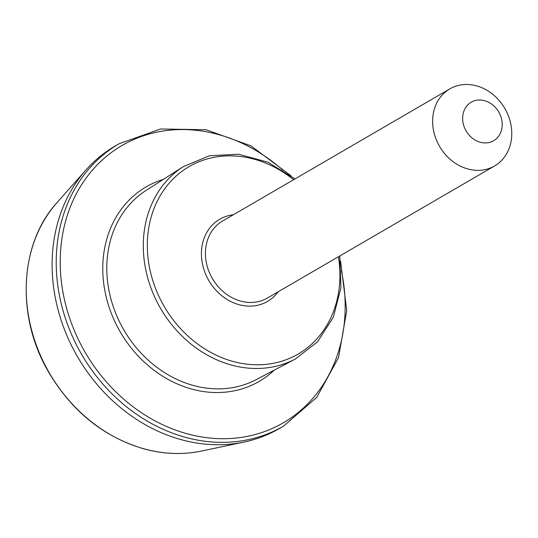 <?xml version="1.0" encoding="UTF-8"?>
<svg xmlns="http://www.w3.org/2000/svg" width="538" height="538" viewBox="0 0 538 538"><rect width="100%" height="100%" fill="white"/><g stroke="black" fill="none" stroke-linecap="round" stroke-linejoin="round"><path stroke-width="0.81" d="M340.554 261.017L346.741 310.56L338.536 357.582L316.727 397.434L283.459 426.157L279.363 428.537A163.377 138.4 -120.2 0 1 244.178 442.041A163.377 138.4 -120.2 0 1 181.481 439.748A163.377 138.4 -120.2 0 1 62.603 324.522A163.377 138.4 -120.2 0 1 85.966 169.981A163.377 138.4 -120.2 0 1 115.105 146.074L119.201 143.693L160.62 128.986L206.041 129.739L250.97 145.865L290.964 175.744M480.273 142.254A22.28 18.87 -120.2 0 1 466.459 106.423A22.28 18.87 -120.2 0 1 500.535 115.717A22.28 18.87 -120.2 0 1 480.273 142.254M467.892 168.993A44.56 37.747 -120.2 0 1 433.81 131.81A44.56 37.747 -120.2 0 1 449.788 88.898A44.56 37.747 -120.2 0 1 504.819 108.441A44.56 37.747 -120.2 0 1 494.59 165.933A44.56 37.747 -120.2 0 1 467.892 168.993M338.409 256.754A108.42 91.843 -120.2 0 1 233.176 361.489A108.42 91.843 -120.2 0 1 152.436 212.907A108.42 91.843 -120.2 0 1 293.613 179.719M278.139 291.804A47.526 40.263 -120.2 0 1 239.047 304.676A47.526 40.263 -120.2 0 1 201.515 256.888A47.526 40.263 -120.2 0 1 233.344 214.77M494.59 165.933L267.393 298.052A44.56 37.747 -120.2 0 1 240.694 301.105A44.56 37.747 -120.2 0 1 206.612 263.929A44.56 37.747 -120.2 0 1 222.597 221.017L449.788 88.898M57.142 202.463C19.718 243.183 15.79 315.12 47.795 370.689C71.09 410.776 103.202 436.856 144.137 448.934C163.76 454.227 182.947 454.926 201.689 451.026A149.261 126.443 -120.2 0 1 144.406 448.927A149.261 126.443 -120.2 0 1 35.797 343.654A149.261 126.443 -120.2 0 1 57.142 202.463L85.966 169.981M283.459 426.157A163.377 138.4 -120.2 0 1 185.576 437.367A163.377 138.4 -120.2 0 1 60.599 301.045A163.377 138.4 -120.2 0 1 119.201 143.693M341.422 270.836A160.405 135.879 -120.2 0 1 187.224 433.803A160.405 135.879 -120.2 0 1 69.012 210.425A160.405 135.879 -120.2 0 1 282.86 170.136M274.279 370.124A112.496 95.3 -120.2 0 1 191.844 389.102A112.496 95.3 -120.2 0 1 103.861 284.568A112.496 95.3 -120.2 0 1 163.364 179.383M339.787 255.954L340.931 287.743L333.338 317.198L317.662 341.697L295.288 359.061L256.256 379.613A109.537 92.792 -120.2 0 1 193.525 385.524A109.537 92.792 -120.2 0 1 110.169 295.994A109.537 92.792 -120.2 0 1 146.202 190.358L183.364 166.598L209.524 155.738L238.569 154.231L267.924 162.194L294.992 178.919M295.288 359.061A111.393 94.365 -120.2 0 1 231.495 365.073A111.393 94.365 -120.2 0 1 146.726 274.03A111.393 94.365 -120.2 0 1 183.364 166.598M201.689 451.026L244.178 442.041"/></g></svg>
